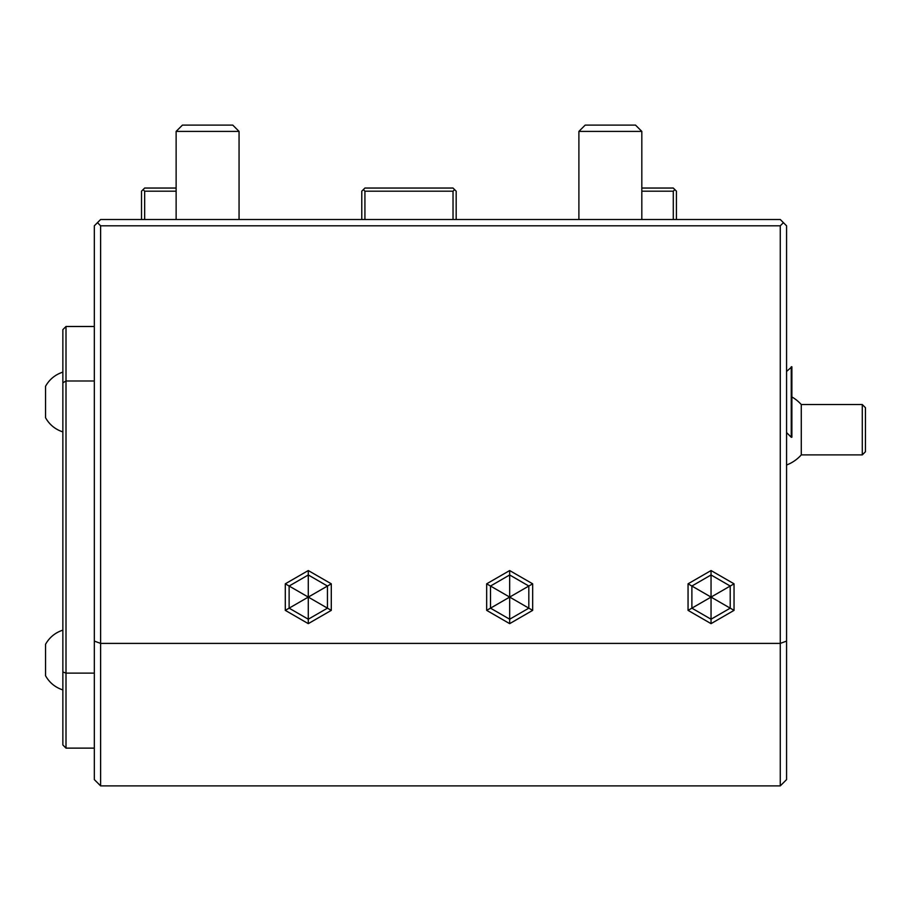 <?xml version="1.0" encoding="UTF-8"?>
<svg xmlns="http://www.w3.org/2000/svg" width="911" height="911" viewBox="0 0 911 911"><rect width="100%" height="100%" fill="white"/><g stroke="black" fill="none" stroke-linecap="round" stroke-linejoin="round"><path stroke-width="1.37" d="M780.271 785.886L786.569 779.6L786.569 641.105L780.271 643.394L780.271 785.886L100.62 785.886L94.323 779.6L94.323 225.803L100.62 219.505L780.271 219.505L676.429 219.505L676.429 191.185L674.857 189.613L673.286 191.185L641.822 191.185M239.058 131.4L176.13 131.4L182.428 125.114L232.772 125.114L239.058 131.4L239.058 219.505L243.385 219.505M245.549 219.505L267.378 219.505M100.62 219.505L141.524 219.505L141.524 191.185L144.667 188.042L176.13 188.042M786.569 641.105L786.569 225.803L783.414 222.66L780.271 225.803L780.271 643.394L100.62 643.394L94.323 641.105M454.6 189.613L453.029 188.042L364.924 188.042L363.352 189.613L364.924 191.185L453.029 191.185L454.6 189.613L456.172 191.185L456.172 219.505M453.029 191.185L453.029 219.505M361.781 219.505L361.781 191.185L363.352 189.613M364.924 219.505L364.924 191.185M100.62 785.886L100.62 225.803L780.271 225.803M97.466 222.66L100.62 225.803M780.271 219.505L783.414 222.66M673.286 219.505L673.286 191.185M674.857 189.613L673.286 188.042L641.822 188.042M176.13 191.185L144.667 191.185L144.667 219.505M144.667 191.185L143.095 189.613M331.285 583.814L308.282 570.548L285.291 583.814L285.291 610.37L308.282 623.648L331.285 610.37L331.285 583.814L327.448 586.035L308.282 574.966L289.129 586.035L289.129 608.161L308.282 619.218L327.448 608.161L327.448 586.035L308.282 597.092L308.282 574.966L327.448 586.035M331.285 610.37L308.282 597.092L308.282 619.218L289.129 608.161L308.282 597.092L289.129 586.035L308.282 574.966L308.282 570.548M308.282 623.648L308.282 619.218L327.448 608.161M285.291 610.37L289.129 608.161M285.291 583.814L289.129 586.035M532.662 583.814L509.67 570.548L486.668 583.814L486.668 610.37L509.67 623.648L532.662 610.37L532.662 583.814L528.824 586.035L509.67 574.966L490.505 586.035L490.505 608.161L509.67 619.218L528.824 608.161L528.824 586.035L509.67 597.092L509.67 574.966L528.824 586.035M532.662 610.37L509.67 597.092L509.67 619.218L490.505 608.161L509.67 597.092L490.505 586.035L509.67 574.966L509.67 570.548M509.67 623.648L509.67 619.218L528.824 608.161M486.668 610.37L490.505 608.161M486.668 583.814L490.505 586.035M734.038 583.814L711.047 570.548L688.056 583.814L688.056 610.37L711.047 623.648L734.038 610.37L734.038 583.814L730.212 586.035L711.047 574.966L691.882 586.035L691.882 608.161L711.047 619.218L730.212 608.161L730.212 586.035L711.047 597.092L711.047 574.966L730.212 586.035M734.038 610.37L711.047 597.092L711.047 619.218L691.882 608.161L711.047 597.092L691.882 586.035L711.047 574.966L711.047 570.548M711.047 623.648L711.047 619.218L730.212 608.161M688.056 610.37L691.882 608.161M688.056 583.814L691.882 586.035M94.323 748.125L66.002 748.125L66.002 673.127L94.323 673.127M66.002 748.125L62.859 744.982L62.859 671.988L66.002 673.127L66.002 380.992L94.323 380.992M62.859 671.988L62.859 382.802L66.002 380.992L66.002 326.491L94.323 326.491M62.859 382.802L62.859 329.634L66.002 326.491M45.55 386.275C49.49 379.318 55.264 374.603 62.859 372.121C55.264 374.603 49.49 379.318 45.55 386.275L45.55 417.739C49.49 424.697 55.264 429.411 62.859 431.905C55.264 429.411 49.49 424.697 45.55 417.739M45.55 675.757C49.49 682.715 55.264 687.429 62.859 689.923C55.264 687.429 49.49 682.715 45.55 675.757L45.55 644.293C49.49 637.336 55.264 632.621 62.859 630.139C55.264 632.621 49.49 637.336 45.55 644.293M791.249 366.769L791.249 437.246L791.875 437.246L791.875 366.769L786.569 371.449M786.569 465.009A37.761 37.761 0 0 0 801.281 454.896L801.27 404.541A37.761 37.761 0 0 0 791.875 396.945M862.296 454.885L862.284 404.541L865.439 407.695L865.45 429.07L865.439 451.742L862.296 454.885L801.281 454.896M578.895 131.4L585.181 125.114L635.525 125.114L641.822 131.4L578.895 131.4L578.895 219.505M786.569 432.566L791.249 437.246M801.27 404.541L862.284 404.541M641.822 131.4L641.822 219.505M176.13 131.4L176.13 219.505"/></g></svg>
